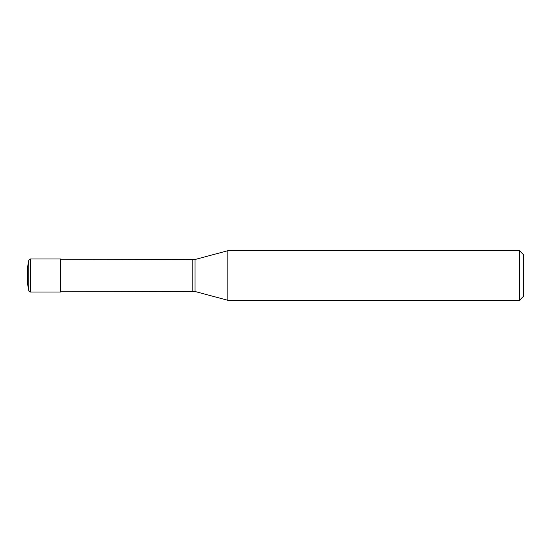 <?xml version="1.0" encoding="UTF-8"?>
<svg xmlns="http://www.w3.org/2000/svg" width="551" height="551" viewBox="0 0 551 551"><rect width="100%" height="100%" fill="white"/><g stroke="black" fill="none" stroke-linecap="round" stroke-linejoin="round"><path stroke-width="0.83" d="M227.866 300.295L194.992 291.486L227.866 300.295L227.866 250.705L519.483 250.705L523.45 254.672L523.45 296.328L519.483 300.295L227.866 300.295L519.483 300.295L519.483 250.705M194.992 291.486L60.61 291.204L192.85 291.204A8.265 8.265 0 0 1 194.992 291.486L194.992 259.514L227.866 250.705M60.61 259.796L194.992 259.514M27.55 283.765L28.769 290.666L27.55 283.765L27.55 267.235L28.769 260.334L30.395 258.97L60.61 258.97L60.61 292.03L30.395 292.03L60.61 292.03M519.483 300.295L523.45 296.328M30.395 292.03L28.769 290.666A1.653 1.653 0 0 0 30.395 292.03L30.395 258.97M192.85 291.204L192.85 259.796M28.769 290.666L28.769 260.334"/></g></svg>
